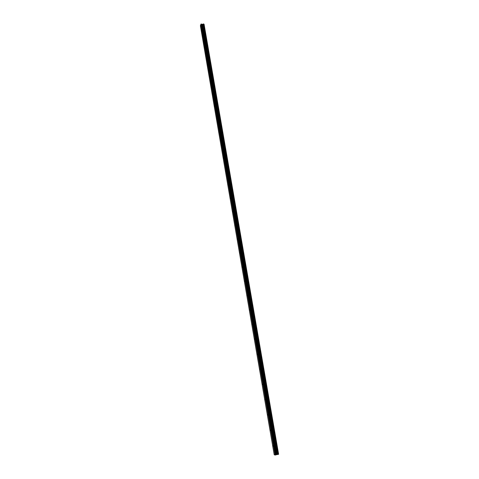 <?xml version="1.0" encoding="UTF-8"?>
<svg xmlns="http://www.w3.org/2000/svg" width="479" height="479" viewBox="0 0 479 479"><rect width="100%" height="100%" fill="white"/><g stroke="black" fill="none" stroke-linecap="round" stroke-linejoin="round"><path stroke-width="0.72" d="M272.934 445.668L273.222 446.224L272.934 445.668M270.252 430.064L270.527 430.609L270.252 430.064M267.587 414.604L267.863 415.131L267.587 414.604M264.953 399.288L265.216 399.791L264.953 399.288M262.336 384.104L262.6 384.595L262.336 384.104M259.75 369.058L260.001 369.531L259.75 369.058M257.181 354.143L257.427 354.604L257.181 354.143M254.636 339.366L254.636 338.851L254.636 339.366M252.116 324.714L252.116 324.193L252.116 324.714M249.613 310.194L249.613 309.662L249.613 310.194M247.134 295.8L247.14 295.262L247.134 295.8M244.679 281.532L244.685 280.987L244.679 281.532M242.242 267.384L242.248 266.833L242.242 267.384M239.829 253.361L239.835 252.804L239.829 253.361M237.44 239.458L237.446 238.889L237.44 239.458M235.063 225.675L235.069 225.1L235.063 225.675M232.71 212.011L232.722 211.425L232.71 212.011M230.381 198.462L230.387 197.869L230.381 198.462M228.07 185.026L228.076 184.427L228.07 185.026M225.777 171.704L225.783 171.093L225.777 171.704M223.501 158.495L223.513 157.878L223.501 158.495M221.244 145.394L221.256 144.766L221.244 145.394M219.011 132.402L219.023 131.767L219.011 132.402M216.789 119.516L216.801 118.876L216.789 119.516M214.592 106.739L214.604 106.093L214.592 106.739M212.407 94.07L212.425 93.411L212.407 94.07M210.245 81.496L210.263 80.831L210.245 81.496M208.102 69.03L208.114 68.353L208.102 69.03M205.97 56.666L205.988 55.983L205.97 56.666M203.856 44.397L203.874 43.709L203.856 44.397M201.767 32.231L201.779 31.53L201.767 32.231M274.204 454.721L275.108 455.05L276.497 454.685L202.156 24.309L201.036 24.064L200.39 25.722L274.204 454.721M276.497 454.685L278.61 454.248L204.06 24.207L202.156 24.309M278.347 454.355L203.785 24.058L278.347 454.355M278.604 454.248L204.048 24.201M278.586 454.26L204.024 24.184M277.197 454.553L202.779 24.237M277.072 454.571L202.671 24.267M275.323 455.032L201.036 24.064M275.108 455.05L200.863 24.154M278.299 454.379L203.731 24.028M278.263 454.385L203.701 24.022M203.641 23.98L278.209 454.415L203.647 23.998M278.137 454.439L203.569 23.95M277.952 454.481L203.401 23.956M277.844 454.493L203.312 23.992M277.82 454.493L203.294 24.01M277.73 454.499L203.222 24.046M277.694 454.505L203.186 24.052M277.604 454.511L203.114 24.088M277.012 454.577L202.617 24.291M276.934 454.589L202.551 24.309M276.557 454.667L202.216 24.321M276.09 454.858L201.737 24.064M275.94 454.9L201.593 24.04"/></g></svg>
